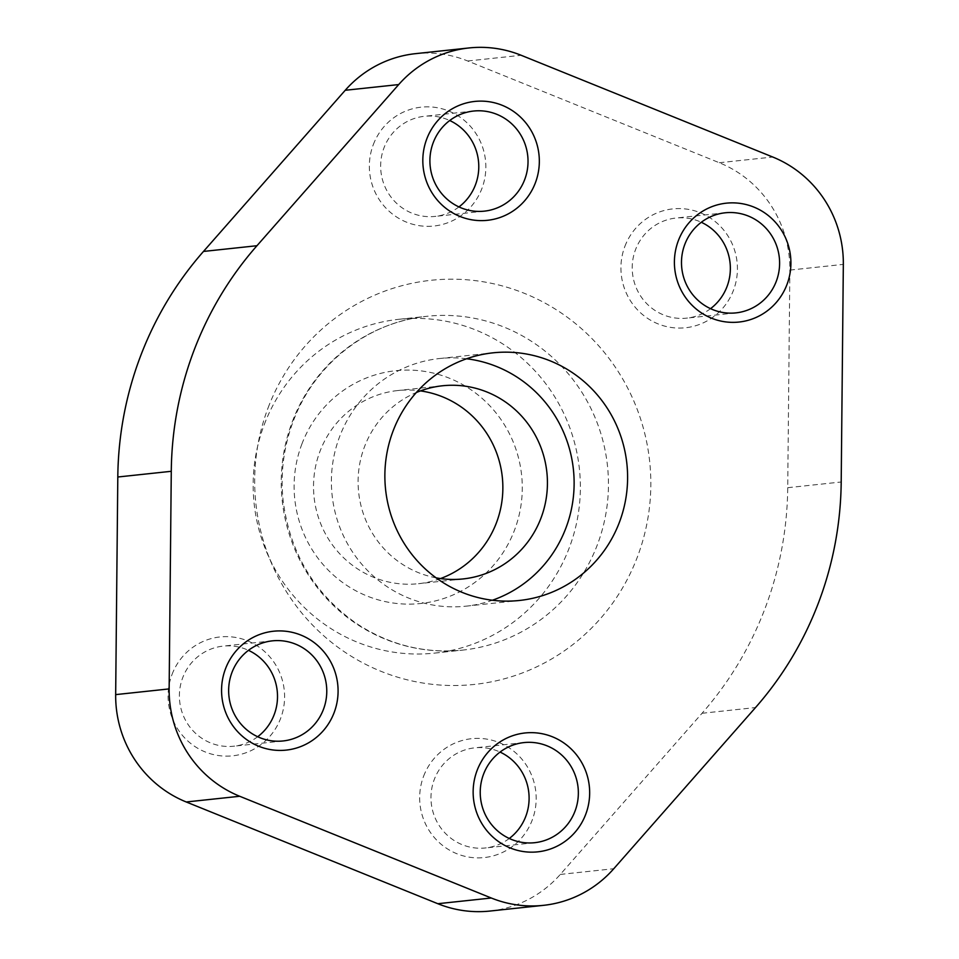 <?xml version="1.0" encoding="UTF-8"?>
<svg xmlns="http://www.w3.org/2000/svg" width="959" height="959" viewBox="0 0 959 959"><rect width="100%" height="100%" fill="white"/><g stroke="black" fill="none" stroke-linecap="round" stroke-linejoin="round"><path stroke-width="0.72" stroke-dasharray="4.79 3.6" d="M489.977 911.05A113.57 110.657 83.9 0 0 560.296 874.428L702.036 713.28A343.682 334.883 83.9 0 0 787.723 487.699L789.856 270.09A113.57 110.657 83.9 0 0 719.286 162.73L467.704 60.992A113.57 110.657 83.9 0 0 415.535 53.656M466.601 358.762A124.526 121.337 83.9 0 0 439.534 358.534A124.526 121.337 83.9 0 0 332.114 495.24A124.526 121.337 83.9 0 0 465.978 606.172A124.526 121.337 83.9 0 0 492.399 600.238M373.303 144.629A59.77 58.235 -96.1 0 1 473.027 129.441A59.77 58.235 -96.1 0 1 436.465 225.689A59.77 58.235 -96.1 0 1 373.303 144.629M172.045 674.429A59.77 58.235 -96.1 0 1 271.781 659.241A59.77 58.235 -96.1 0 1 235.207 755.488A59.77 58.235 -96.1 0 1 172.045 674.429M423.626 776.167A59.77 58.235 -96.1 0 1 523.35 760.978A59.77 58.235 -96.1 0 1 486.788 857.238A59.77 58.235 -96.1 0 1 423.626 776.167M624.884 246.367A59.77 58.235 -96.1 0 1 724.608 231.179A59.77 58.235 -96.1 0 1 688.047 327.427A59.77 58.235 -96.1 0 1 624.884 246.367M436.105 577.845A97.123 94.641 -96.1 0 1 364.528 446.678A97.123 94.641 -96.1 0 1 416.314 392.531M264.276 424.537A167.861 163.557 -96.1 0 1 398.932 319.287A167.861 163.557 -96.1 0 1 579.392 468.831A167.861 163.557 -96.1 0 1 434.583 653.115A167.861 163.557 -96.1 0 1 264.276 424.537M301.857 444.113A117.058 114.049 -96.1 0 1 497.17 414.36A117.058 114.049 -96.1 0 1 425.556 602.863A117.058 114.049 -96.1 0 1 301.857 444.113M440.493 578.565A97.123 94.641 -96.1 0 1 418.508 583.695A97.123 94.641 -96.1 0 1 319.958 451.437A97.123 94.641 -96.1 0 1 397.877 390.529A97.123 94.641 -96.1 0 1 420.462 390.9M710.535 308.666A50.336 49.053 -96.1 0 1 686.632 318.148A50.336 49.053 -96.1 0 1 635.553 249.604A50.336 49.053 -96.1 0 1 675.939 218.041A50.336 49.053 -96.1 0 1 701.305 222.272M509.277 838.478A50.336 49.053 -96.1 0 1 485.374 847.96A50.336 49.053 -96.1 0 1 434.307 779.403A50.336 49.053 -96.1 0 1 474.693 747.852A50.336 49.053 -96.1 0 1 500.047 752.072M257.695 736.728A50.336 49.053 -96.1 0 1 233.804 746.21A50.336 49.053 -96.1 0 1 182.725 677.665A50.336 49.053 -96.1 0 1 223.111 646.114A50.336 49.053 -96.1 0 1 248.465 650.334M458.953 206.928A50.336 49.053 -96.1 0 1 435.05 216.41A50.336 49.053 -96.1 0 1 383.984 147.866A50.336 49.053 -96.1 0 1 424.358 116.303A50.336 49.053 -96.1 0 1 449.723 120.522M560.296 874.428L613.772 868.722M702.036 713.28L755.512 707.562M787.723 487.699L841.199 481.993M789.856 270.09L843.333 264.384M719.286 162.73L772.762 157.024M467.704 60.992L521.181 55.286M268.148 407.695A203.224 198.01 -96.1 0 1 607.227 356.053A203.224 198.01 -96.1 0 1 482.904 683.323A203.224 198.01 -96.1 0 1 268.148 407.695M292.363 421.528A167.861 163.557 -96.1 0 1 427.031 316.29A167.861 163.557 -96.1 0 1 607.479 465.834A167.861 163.557 -96.1 0 1 462.67 650.106A167.861 163.557 -96.1 0 1 292.363 421.528M465.978 606.172L519.466 600.466M439.534 358.534L493.022 352.828M398.932 319.287L427.031 316.29C368.16 321.96 314.444 363.809 293.298 421.097C283.696 446.63 280.304 473.063 283.109 500.406C289.738 552.444 313.977 593.321 355.849 623.05C388.563 644.82 424.166 653.834 462.67 650.106L434.583 653.115M442.447 385.782L397.877 390.529M463.077 578.936L418.508 583.695M725.196 212.79L675.939 218.041M735.889 312.886L686.632 318.148M523.95 742.59L474.693 747.852M534.643 842.697L485.374 847.96M272.368 640.852L223.111 646.114M283.061 740.959L233.804 746.21M473.626 111.04L424.358 116.303M484.307 211.148L435.05 216.41"/><path stroke-width="1.44" d="M398.704 84.572L256.964 245.72A343.682 334.883 83.9 0 0 171.277 471.301L169.144 688.91A113.57 110.657 83.9 0 0 239.714 796.27L491.296 898.008A113.57 110.657 83.9 0 0 543.465 905.344A113.57 110.657 83.9 0 0 613.772 868.722L755.512 707.562A343.682 334.883 83.9 0 0 841.199 481.993L843.333 264.384A113.57 110.657 83.9 0 0 772.762 157.024L521.181 55.286A113.57 110.657 83.9 0 0 469.023 47.95A113.57 110.657 83.9 0 0 398.704 84.572L345.228 90.278L203.488 251.438A343.682 334.883 83.9 0 0 117.801 477.007L115.667 694.616A113.57 110.657 83.9 0 0 186.238 801.976L437.819 903.714A113.57 110.657 83.9 0 0 489.977 911.05L543.465 905.344M492.399 600.238A124.526 121.337 83.9 0 0 565.882 528.097A124.526 121.337 83.9 0 0 466.601 358.762M619.358 522.391A124.526 121.337 83.9 0 0 493.022 352.828A124.526 121.337 83.9 0 0 385.59 489.534A124.526 121.337 83.9 0 0 519.466 600.466A124.526 121.337 83.9 0 0 619.358 522.391M469.023 47.95L415.535 53.656A113.57 110.657 83.9 0 0 345.228 90.278M426.779 138.911A59.77 58.235 -96.1 0 1 526.503 123.723A59.77 58.235 -96.1 0 1 489.941 219.983A59.77 58.235 -96.1 0 1 426.779 138.911M225.521 668.723A59.77 58.235 -96.1 0 1 325.257 653.523A59.77 58.235 -96.1 0 1 288.695 749.782A59.77 58.235 -96.1 0 1 225.521 668.723M477.103 770.461A59.77 58.235 -96.1 0 1 576.838 755.26A59.77 58.235 -96.1 0 1 540.265 851.52A59.77 58.235 -96.1 0 1 477.103 770.461M678.361 240.649A59.77 58.235 -96.1 0 1 778.085 225.461A59.77 58.235 -96.1 0 1 741.523 321.721A59.77 58.235 -96.1 0 1 678.361 240.649M416.314 392.531A97.123 94.641 -96.1 0 1 442.447 385.782A97.123 94.641 -96.1 0 1 546.87 472.308A97.123 94.641 -96.1 0 1 463.077 578.936A97.123 94.641 -96.1 0 1 436.105 577.845M420.462 390.9A97.123 94.641 -96.1 0 1 502.3 477.067A97.123 94.641 -96.1 0 1 440.493 578.565M684.822 244.341A50.336 49.053 -96.1 0 1 725.196 212.79A50.336 49.053 -96.1 0 1 779.319 257.635A50.336 49.053 -96.1 0 1 735.889 312.886A50.336 49.053 -96.1 0 1 684.822 244.341M701.305 222.272A50.336 49.053 -96.1 0 1 710.535 308.666M483.564 774.153A50.336 49.053 -96.1 0 1 523.95 742.59A50.336 49.053 -96.1 0 1 578.061 787.435A50.336 49.053 -96.1 0 1 534.643 842.697A50.336 49.053 -96.1 0 1 483.564 774.153M500.047 752.072A50.336 49.053 -96.1 0 1 509.277 838.478M231.982 672.415A50.336 49.053 -96.1 0 1 272.368 640.852A50.336 49.053 -96.1 0 1 326.48 685.697A50.336 49.053 -96.1 0 1 283.061 740.959A50.336 49.053 -96.1 0 1 231.982 672.415M248.465 650.334A50.336 49.053 -96.1 0 1 257.695 736.728M433.24 142.603A50.336 49.053 -96.1 0 1 473.626 111.04A50.336 49.053 -96.1 0 1 527.738 155.885A50.336 49.053 -96.1 0 1 484.307 211.148A50.336 49.053 -96.1 0 1 433.24 142.603M449.723 120.522A50.336 49.053 -96.1 0 1 458.953 206.928M203.488 251.438L256.964 245.72M117.801 477.007L171.277 471.301M115.667 694.616L169.144 688.91M186.238 801.976L239.714 796.27M437.819 903.714L491.296 898.008"/></g></svg>
